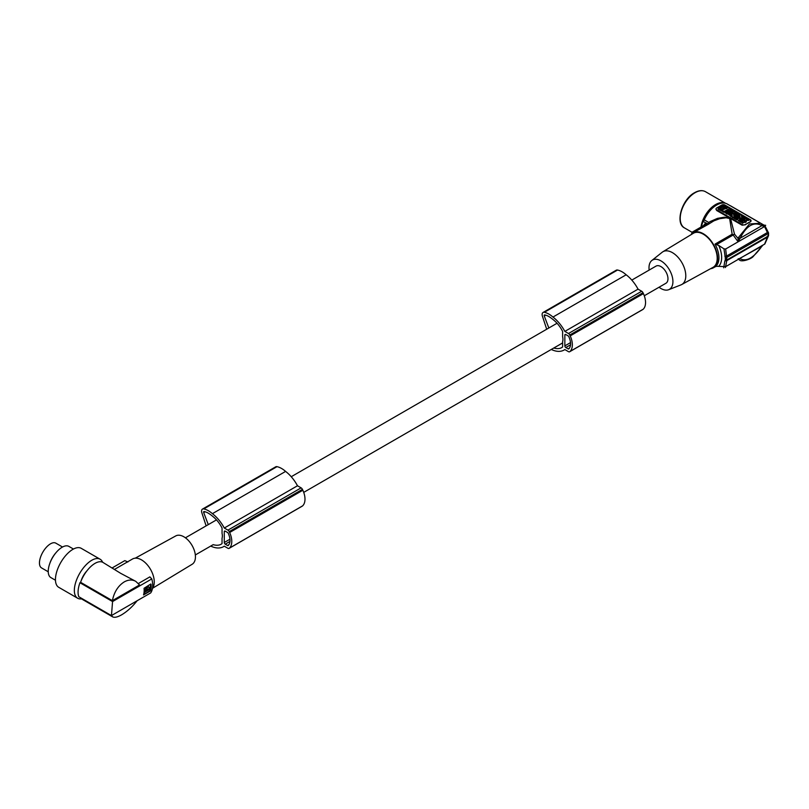 <?xml version="1.0" encoding="UTF-8"?>
<svg xmlns="http://www.w3.org/2000/svg" width="809" height="809" viewBox="0 0 809 809"><rect width="100%" height="100%" fill="white"/><g stroke="black" fill="none" stroke-linecap="round" stroke-linejoin="round"><path stroke-width="1.21" d="M701.524 226.763A22.055 12.732 -60 0 1 703.072 221.353A2.255 1.294 -60 0 0 704.245 219.866A21.155 12.216 -60 0 1 716.663 205.051A21.155 12.216 -60 0 1 727.24 203.999L760.531 223.223L761.765 224.083L761.967 225.62L762.867 226.014L762.826 225.003L765.688 225.317M764.647 225.509L730.264 205.658A2.255 1.294 -60 0 1 730.173 205.688M762.978 225.124L762.017 224.305M762.826 225.003L762.867 226.014L762.826 225.003L760.531 223.223L749.447 223.982L738.415 237.573L738.111 238.503L739.79 238.877L738.071 241.729L738.111 238.503L734.501 234.155L732.974 234.731L732.155 234.226L729.627 218.521L726.088 217.773L719.646 218.723L713.872 220.857L708.765 224.032M738.415 237.573L740.104 238.24L739.79 238.877M762.867 226.014L764.556 226.55L725.653 249.01L726.937 259.922L725.309 259.699L725.309 257.838L726.937 257.353M738.071 241.729L732.974 234.731M742.126 224.528A2.255 1.294 180 0 0 745.311 224.528L750.792 221.636L751.065 220.675A2.255 1.294 0 0 0 750.398 219.755L724.935 205.051A2.255 1.294 180 0 0 721.759 205.051L716.663 207.994A2.255 1.294 0 0 0 716.005 208.914A2.255 1.294 0 0 0 716.663 209.824L742.126 224.528L742.126 225.205L745.311 224.781A21.155 12.216 -60 0 1 747.86 223.062A21.155 12.216 -60 0 1 750.398 221.838L750.398 220.422M703.395 225.681L705.731 222.89L708.563 223.941L708.775 222.485L710.019 221.626L717.502 218.349L724.227 217.216L729.496 217.904L716.663 210.502L716.663 209.824M734.501 234.155L730.567 218.531L729.496 217.904M707.612 223.972L692.989 232.416L692.949 233.164M738.688 259.274L739.375 259.861L738.395 259.295M732.155 234.226L715.014 244.116A20.255 11.69 60 0 1 715.014 266.869L716.632 266.282L725.653 266.657L764.778 244.045M715.014 244.116L718.766 245.481L723.954 248.828L725.309 257.838M723.954 248.828L725.653 249.01M723.701 267.83L724.854 260.882L726.098 259.163M725.42 267.536L726.937 259.922M767.761 232.072L768.348 232.547L768.166 236.117L726.988 259.891M768.166 233.548L726.988 257.323M768.338 233.397L767.397 231.465L767.387 232.517L726.482 256.129L724.854 256.301M739.618 258.597L740.104 258.728C746.545 262.025 753.826 257.818 761.967 246.098L738.415 259.163M738.111 258.84L739.79 258.627M761.765 245.683L762.867 245.127M768.166 236.117L767.387 237.189L767.397 236.046M724.854 260.882L726.482 260.801L767.387 237.189L764.556 244.197M710.555 268.699A20.255 11.69 -120 0 0 713.427 267.799A20.255 11.69 -120 0 0 717.623 258.526A20.255 11.69 -120 0 0 703.294 233.72A20.255 11.69 -120 0 0 693.171 232.709A20.255 11.69 -120 0 0 690.947 234.741M662.854 251.781L693.343 233.295A19.669 11.356 60 0 1 708.542 238.412A19.669 11.356 60 0 1 717.199 258.283A19.669 11.356 60 0 1 713.012 267.354L681.754 284.515A18.9 10.911 -120 0 0 685.789 275.798A18.9 10.911 -120 0 0 672.421 252.641A18.9 10.911 -120 0 0 662.854 251.781A18.9 10.911 -120 0 0 662.187 252.246L651.801 260.528A16.918 9.769 60 0 1 660.963 260.882A16.918 9.769 60 0 1 672.926 281.603A16.918 9.769 60 0 1 668.659 289.713A16.918 9.769 60 0 1 660.963 288.51A16.918 9.769 60 0 1 659.062 287.235M668.659 289.713L681.016 284.869A18.9 10.911 -120 0 0 681.754 284.515M649.152 270.075A16.918 9.769 60 0 1 651.801 260.528M644.288 295.76L665.918 283.271A9.9 5.714 -120 0 0 667.971 278.741A9.9 5.714 -120 0 0 663.643 268.77A9.9 5.714 -120 0 0 656.008 266.121L631.799 280.096M692.989 232.416L692.585 231.92A22.055 12.732 -120 0 0 691.483 234.084M750.398 221.585A2.255 1.294 0 0 0 751.065 220.675M742.126 225.205L730.567 218.531M746.383 220.422L746.383 219.684L748.881 219.613L748.881 220.341L746.383 220.422L745.969 221.808M744.978 220.463L744.401 220.483M730.001 212.362L732.732 210.279L733.814 210.906L733.49 211.827M734.056 213.849L733.48 214.183M732.307 213.92L732.034 213.03L733.045 212.443L732.094 211.897L731.387 213.04M739.163 215.457L738.536 215.821M738.111 216.064L734.056 213.718L737.383 212.969L740.215 214.85M734.157 214.092L734.521 215.194M728.575 211.371L730.325 211.675M739.922 217.004L738.789 217.651L737.697 216.306L740.427 214.729L741.509 215.356L741.489 216.66M741.206 218.814L740.437 218.612M741.529 219.249L741.206 218.329L743.926 216.751L745.059 218.137L743.552 219.006M742.814 221.12L741.115 220.938M741.428 222.303L742.055 221.201L740.822 220.584L742.45 220.169L743.451 220.746L741.428 221.919L742.5 222.546L745.969 221.393L742.854 219.593C740.326 219.037 739.355 219.512 739.922 221.029L741.277 221.656M739.638 220.715L739.922 221.767L741.277 222.384M745.969 221.393L745.271 222.536L744.533 222.111L742.5 223.274L741.428 221.919M735.31 218.966L734.097 218.42L734.097 217.682L736.119 216.519L735.381 216.094L735.482 216.883M727.604 213.728L729.94 215.467M737.848 220.028L735.31 219.128L735.31 218.39L738.971 220.503L740.437 218.197L739.992 219.623M739.527 221.079L739.527 220.341L738.971 221.241L737.848 219.856M735.381 216.681L733.227 217.924L732.145 217.297L732.185 215.234L731.023 216.65L729.94 215.285L731.023 215.912M732.165 215.983L731.023 216.65M733.753 214.334L733.733 215.649L733.753 214.334L732.671 213.718L729.94 215.285M728.029 212.595L726.512 212.504M727.463 213.505L726.674 213.96L726.674 213.222L727.463 212.777L727.463 213.505M725.046 212.261L726.674 213.96M727.099 210.421L726.33 210.866M724.995 211.634L724.045 212.18L724.045 211.452L718.311 208.135L718.331 209.319L724.045 212.18M746.242 221.969L746.383 219.684M744.968 220.817L746.242 221.231M748.881 219.613L746.454 218.915L745.251 217.51L745.119 218.956L742.44 219.411M743.704 220.088L742.44 219.037M743.704 219.775L745.038 219.724L744.968 220.503M746.525 218.905L746.525 218.248M731.083 212.797L730.001 211.857M733.814 210.906L732.853 211.462L735.846 212.079L733.116 213.657L732.034 213.03M731.083 212.484L732.094 211.897M735.846 212.625L735.846 212.079M737.323 215.366L738.101 215.821M739.588 215.214L740.215 214.597M737.323 214.87L738.536 215.568M739.588 214.961L737.95 214.506L739.163 215.214M736.311 213.394L735.391 213.91L736.979 213.798L736.311 213.394M736.655 214.183L735.725 214.264M728.221 211.149L727.099 210.188L727.099 210.846M729.738 211.473L729.738 210.734L729.071 210.35L729.071 211.078M729.738 210.734C731.629 211.098 732.256 210.734 731.619 209.642L729.829 208.611L727.099 210.188M732.034 210.947L731.619 209.642M728.221 210.836L729.071 210.35M730.011 210.128L730.365 209.602L730.011 210.128L730.638 210.138M730.365 209.602L730.365 210.209M741.509 215.356L741.459 216.681L742.632 216.003L743.714 216.63L740.983 218.197L739.901 217.581L739.952 216.256L738.779 216.923M740.983 218.936L740.983 218.197M742.328 219.37L741.206 218.329M745.059 217.399L742.328 218.976M742.5 223.274L742.5 222.546M745.271 222.536L745.271 221.797M744.533 221.373L744.533 222.111M739.922 221.767L739.527 220.341M742.45 220.908L742.45 220.169M737.201 217.874L737.201 217.136L735.169 218.309L735.169 219.047M735.169 218.309L734.097 217.682M737.939 217.833L737.201 217.136M735.381 216.094L736.089 215.69L738.637 217.692M738.637 217.156L737.939 217.56M729.809 212.332L727.493 213.354C728.828 215.012 730.224 215.113 731.7 213.667L729.809 212.332M729.587 213.06L728.798 213.576L730.385 213.465L729.587 213.06M730.062 213.839L729.131 213.92M740.437 218.197L739.305 217.55L735.31 218.39M736.433 219.037L736.433 219.775M737.11 218.875L737.11 219.603M738.971 220.503L738.971 221.241M738.92 218.42L737.96 218.663L738.92 218.42M735.957 215.76L734.875 214.982L733.702 215.659M733.227 217.924L732.145 216.559M733.227 217.186L735.957 215.609M729.091 212.312L728.312 212.282C726.381 211.493 726.088 211.665 727.463 212.777C726.088 211.665 726.381 211.493 728.312 212.282L728.312 212.464M729.091 211.827L724.945 211.897L726.674 213.222M729.02 209.076L724.045 211.452M718.311 208.135L723.286 205.274L729.01 208.135M724.399 208.307L723.377 208.044L724.399 208.307M723.388 205.951L719.504 208.53L721.406 209.298L725.299 207.053L723.388 205.951L723.388 206.679L719.848 208.722M723.61 209.44L725.086 207.852L725.157 208.813L723.064 209.561M726.967 208.742L726.28 208.034L725.177 208.348L725.177 207.61L726.28 207.296L727.048 208.378L722.69 209.389L723.61 208.702M724.945 207.256L723.388 206.679M726.28 208.034L726.28 207.296M716.046 209.147L716.663 210.502M706.055 224.083L705.731 222.89L703.072 221.353M705.731 224.336L692.585 231.92M764.556 226.55L767.387 232.517M221.433 544.042L220.493 544.578A27.364 15.796 60 0 0 220.968 544.326A27.364 15.796 60 0 0 222.05 543.597L222.05 538.228A9.9 5.714 -120 0 0 222.364 536.003A9.9 5.714 -120 0 0 222.05 533.404L222.05 528.055A21.55 12.438 60 0 0 213.242 516.799A32.835 18.961 60 0 0 211.715 515.545A32.835 18.961 60 0 0 208.226 513.128A18.374 10.608 60 0 0 204.151 511.541A1.122 0.647 -120 0 0 203.706 512.613L208.277 524.616M553.76 348.022A32.835 18.961 60 0 0 553.811 348.032A24.644 14.228 60 0 0 561.062 347.951A27.364 15.796 60 0 0 561.537 347.698A27.364 15.796 60 0 0 562.619 346.97L562.619 341.6A9.9 5.714 -120 0 0 562.933 339.376A9.9 5.714 -120 0 0 562.619 336.787L562.619 331.427A21.55 12.438 60 0 0 553.811 320.182A32.835 18.961 60 0 0 552.274 318.918A32.835 18.961 60 0 0 548.785 316.501A18.374 10.608 60 0 0 544.71 314.923A1.122 0.647 -120 0 0 544.275 315.985L548.836 327.999M220.493 544.578A24.644 14.228 60 0 1 213.242 544.659A32.835 18.961 60 0 1 213.202 544.639L195.323 554.964M227.531 545.488A1.355 0.779 60 0 0 228.209 545.549A1.355 0.779 60 0 0 228.33 545.448A16.676 9.627 60 0 0 229.048 544.396A12.014 6.937 60 0 0 229.048 535.315A16.676 9.627 60 0 0 228.33 533.434A1.355 0.779 60 0 0 227.531 532.474L225.236 531.149A1.355 0.779 60 0 0 224.558 531.088A1.355 0.779 60 0 0 224.275 531.705L224.275 542.505A1.355 0.779 60 0 0 225.236 544.164L227.531 545.488L228.856 544.72M203.777 508.922A4.5 2.599 -120 0 0 202.503 509.083L275.707 466.823A4.5 2.599 -120 0 1 276.981 466.662L203.777 508.922A21.489 12.408 60 0 1 211.058 512.552A21.489 12.408 60 0 1 212.393 513.675A28.811 16.635 60 0 1 212.676 513.887A28.811 16.635 60 0 1 224.285 528.034L227.926 530.138A2.255 1.294 60 0 1 229.21 531.624A18.9 10.911 60 0 1 229.655 532.504A16.251 9.384 60 0 1 229.402 548.138A18.9 10.911 60 0 1 229.21 548.28A2.255 1.294 60 0 1 229.058 548.401A2.255 1.294 60 0 1 227.926 548.29L224.275 546.176A28.811 16.635 60 0 1 223.537 546.651A28.811 16.635 60 0 1 212.676 546.904A28.811 16.635 60 0 1 212.393 546.803A29.539 17.06 60 0 1 212.342 546.783A29.539 17.06 60 0 1 210.694 546.085M202.503 509.083A4.5 2.599 -120 0 0 201.967 513.159L206.133 525.85M276.981 466.662A21.489 12.408 60 0 1 284.262 470.292A21.489 12.408 60 0 1 285.597 471.414A28.811 16.635 60 0 1 285.88 471.627A28.811 16.635 60 0 1 297.49 485.764L301.13 487.867A2.255 1.294 60 0 1 302.414 489.364A18.9 10.911 60 0 1 302.859 490.234A16.251 9.384 60 0 1 302.606 505.868A18.9 10.911 60 0 1 302.414 506.009A2.255 1.294 60 0 1 302.263 506.141A2.255 1.294 60 0 1 302.07 506.212M224.285 528.034L297.49 485.764M229.21 531.624L302.414 489.364M229.402 548.138L302.606 505.868M229.655 532.504L302.859 490.234M229.21 548.28L302.414 506.009M568.09 348.861A1.355 0.779 60 0 0 568.767 348.932A1.355 0.779 60 0 0 568.889 348.831A16.676 9.627 60 0 0 569.617 347.779A12.014 6.937 60 0 0 569.617 338.698A16.676 9.627 60 0 0 568.889 336.817A1.355 0.779 60 0 0 568.09 335.856L565.794 334.532A1.355 0.779 60 0 0 565.127 334.461A1.355 0.779 60 0 0 564.844 335.078L564.844 345.888A1.355 0.779 60 0 0 565.794 347.536L568.09 348.861L569.425 348.092M544.346 312.304L617.55 270.034A4.5 2.599 -120 0 0 616.266 270.196L543.061 312.466A4.5 2.599 -120 0 1 544.346 312.304A21.489 12.408 60 0 1 551.617 315.935A21.489 12.408 60 0 1 552.962 317.057A28.811 16.635 60 0 1 553.235 317.27A28.811 16.635 60 0 1 564.844 331.407L568.494 333.51A2.255 1.294 60 0 1 569.779 335.007A18.9 10.911 60 0 1 570.214 335.877A16.251 9.384 60 0 1 569.961 351.511A18.9 10.911 60 0 1 569.779 351.652A2.255 1.294 60 0 1 569.617 351.773A2.255 1.294 60 0 1 568.494 351.662L564.834 349.559A28.811 16.635 60 0 1 564.106 350.024A28.811 16.635 60 0 1 553.235 350.287A28.811 16.635 60 0 1 552.962 350.176A29.539 17.06 60 0 1 552.911 350.155A29.539 17.06 60 0 1 551.263 349.468M543.061 312.466A4.5 2.599 -120 0 0 542.536 316.541L546.702 329.233M617.55 270.034A21.489 12.408 60 0 1 624.821 273.664A21.489 12.408 60 0 1 626.166 274.787A28.811 16.635 60 0 1 626.449 274.999A28.811 16.635 60 0 1 638.058 289.147L641.699 291.25A2.255 1.294 60 0 1 642.983 292.737A18.9 10.911 60 0 1 643.418 293.616A16.251 9.384 60 0 1 643.165 309.25A18.9 10.911 60 0 1 642.983 309.392A2.255 1.294 60 0 1 642.821 309.513A2.255 1.294 60 0 1 642.639 309.594M569.779 335.007L642.983 292.737M569.779 351.652L642.983 309.392M569.961 351.511L643.165 309.25M570.214 335.877L643.418 293.616M564.844 331.407L638.058 289.147M561.062 347.951L562.002 347.415M152.588 588.254L192.148 564.267A16.372 9.455 -120 0 0 194.716 551.768A16.372 9.455 -120 0 0 184.867 537.419A16.372 9.455 -120 0 0 175.775 535.912L135.234 558.18M114.777 569.243L132.524 558.999A18 10.396 60 0 1 142.637 560.586A18 10.396 60 0 1 152.446 588.446M138.41 583.501L149.877 576.878L151.789 578.92L112.562 601.562L79.929 582.733L80.566 582.288A21.155 10.001 120 0 1 93.622 564.257A21.155 10.001 120 0 1 102.895 562.386L120.622 573.298L135.781 581.368L139.563 584.958L112.38 600.652C114.15 592.067 118.094 585.817 124.222 581.914C128.378 579.608 132.231 579.426 135.781 581.368M80.566 582.288L112.38 600.652M111.5 615.538L112.633 616.852L81.749 599.034A21.155 10.001 -60 0 1 80.091 597.477M79.929 582.733A22.055 10.426 120 0 0 78.817 596.739L111.45 615.568L150.676 592.926A21.155 12.216 -120 0 0 152.648 586.879A21.155 12.216 -120 0 0 151.789 578.92M81.102 580.913A13.278 6.27 -60 0 1 86.876 570.901M102.612 562.235A22.51 10.638 120 0 0 100.134 559.231A22.51 10.638 120 0 0 84.652 566.391A22.51 10.638 120 0 0 74.408 588.821A22.51 10.638 120 0 0 77.634 598.225A22.51 10.638 120 0 0 81.476 598.862M100.134 559.231L81.234 548.33A22.51 10.638 120 0 0 65.751 555.48A22.51 10.638 120 0 0 55.518 577.919A22.51 10.638 120 0 0 58.733 587.314L77.634 598.225M73.457 549.038L68.866 546.388A18 8.505 120 0 0 60.978 547.976A18 8.505 120 0 0 56.357 552.254A18 8.505 120 0 0 49.683 563.822A18 8.505 120 0 0 50.866 577.575L55.457 580.235M56.357 552.254L55.679 553.043A15.24 7.2 120 0 0 50.027 562.842L49.683 563.822M62.526 547.015L55.821 543.152A14.289 6.755 120 0 0 41.663 554.408A14.289 6.755 120 0 0 41.542 567.908L48.237 571.781M112.562 601.562L111.45 615.568M112.633 616.852C114.504 617.823 117.507 617.156 121.623 614.82C127.205 611.473 132.383 606.77 137.146 600.733M150.707 584.027L144.063 588.285A21.155 12.216 60 0 1 143.537 594.928L150.545 590.883A21.155 12.216 60 0 0 151.071 584.24L150.737 584.007M150.676 584.047L149.807 591.157L143.587 594.746M144.831 590.934L144.133 591.713L144.498 593.836A21.155 12.216 60 0 0 144.801 592.168L150.252 589.023A21.155 12.216 60 0 1 149.938 590.691L144.75 593.988M145.873 591.035L146.51 590.762M147.916 589.154L147.258 589.741M149.574 588.568L150.252 589.023M145.246 591.025L148.957 588.871L149.109 587.283L147.612 586.707L145.59 588.598L145.246 591.025L144.235 590.368L148.401 586.707M146.277 591.419L145.428 590.914M146.783 589.367L147.026 590.823L147.511 589.579L146.823 589.114M147.026 590.823L145.974 590.398M127.913 561.972L124.819 560.627L112.33 567.827M552.962 317.057L626.166 274.787M212.393 513.675L285.597 471.414M718.766 245.481A21.924 12.661 60 0 1 718.766 266.292M732.893 235.166L716.632 244.561M740.104 238.24C746.545 225.539 753.836 221.332 761.967 225.62L740.104 238.24M691.665 233.892A21.924 12.661 60 0 1 692.666 231.991M734.653 215.113L734.653 214.547M723.276 212.18L723.276 211.442M723.954 206.689L723.954 205.951M725.724 208.034L725.724 207.296M723.195 209.491L723.195 208.752M704.245 219.866L708.775 222.485M700.978 227.076A20.933 12.084 -60 0 1 701.868 223.031A20.933 12.084 -60 0 1 715.54 204.586A20.933 12.084 -60 0 1 725.501 203.281M692.271 232.416L684.556 227.956A20.933 12.084 -60 0 1 681.35 211.179A20.933 12.084 -60 0 1 695.022 192.734A20.933 12.084 -60 0 1 705.488 191.703L725.592 203.312M545.701 315.156L544.275 315.985M205.142 511.784L203.706 512.613M225.236 544.164L229.968 541.423M224.275 542.505L229.958 539.229M224.275 531.705L225.236 531.149M227.926 530.138L301.13 487.867M564.844 335.078L565.794 334.532M564.844 345.888L570.517 342.601M565.794 347.536L570.527 344.806M568.494 333.51L641.699 291.25M553.811 348.032L562.619 342.945M149.948 588.841L149.311 588.406M148.28 589.812L147.592 589.336M145.195 591.591L144.508 591.126M144.801 592.168L144.133 591.713M708.755 224.073L693.171 232.709M762.978 245.066L753.29 256.423C751.197 259.183 741.004 262.46 739.375 259.861M764.879 243.934L768.398 235.985M764.869 225.691L768.388 232.567M768.55 235.732L768.55 232.83M734.056 214.456L734.056 213.718M727.493 214.092L727.493 213.354M731.7 214.395L731.7 213.667M724.945 212.625L724.945 211.897M718.159 209.086L718.159 208.358M729.172 209.096L729.172 208.358M716.005 209.44L716.005 208.914M684.556 227.956C674.807 223.456 681.856 199.307 694.567 192.694C698.754 190.348 702.394 190.024 705.488 191.703M557.047 323.256L291.24 476.723M216.488 519.884L185.423 537.813M229.058 548.401L302.263 506.141M569.617 351.773L642.821 309.513M150.191 588.821L149.503 588.355M146.095 591.177L145.408 590.712M148.087 589.265L147.39 588.79M145.003 591.045L144.305 590.57M148.725 586.869L148.168 586.485M562.619 342.915L303.729 492.378M564.106 350.024L564.874 349.579M223.537 546.651L224.315 546.206M715.338 266.697L713.427 267.799"/></g></svg>
